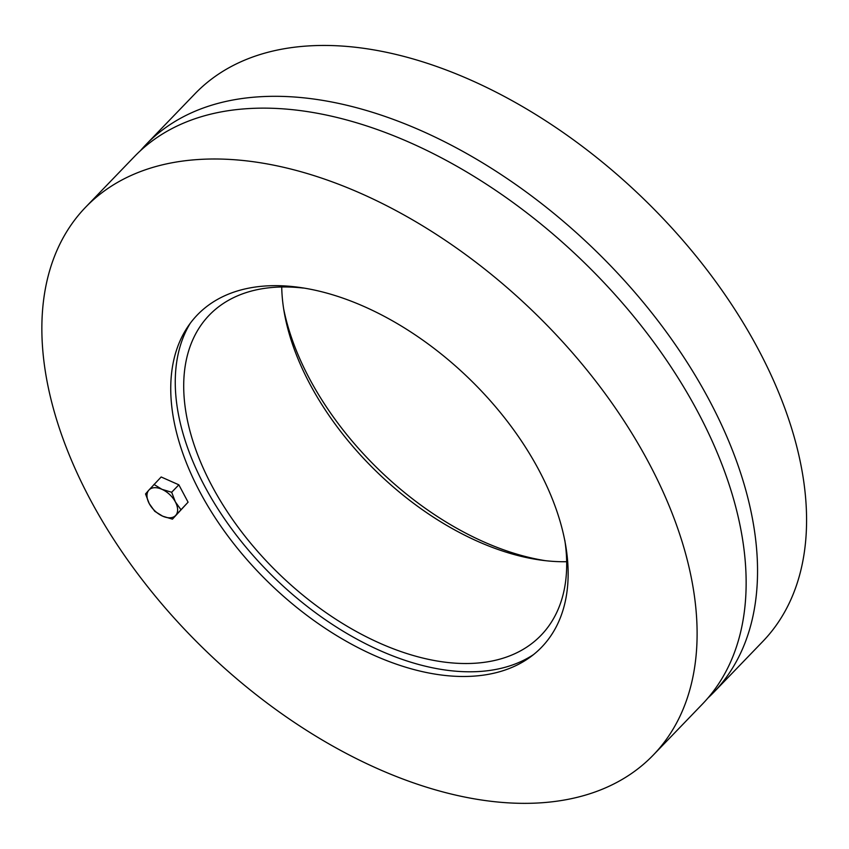 <?xml version="1.0" encoding="UTF-8"?>
<svg xmlns="http://www.w3.org/2000/svg" width="849" height="849" viewBox="0 0 849 849"><rect width="100%" height="100%" fill="white"/><g stroke="black" fill="none" stroke-linecap="round" stroke-linejoin="round"><path stroke-width="1.27" d="M283.587 308.484A239.238 142.972 -136 0 0 545.132 560.627M140.403 150.729A394.456 235.735 44 0 1 145.932 144.648A394.456 235.735 44 0 1 258.903 96.818A394.456 235.735 44 0 1 658.591 321.601A394.456 235.735 44 0 1 713.871 692.211A394.456 235.735 44 0 1 708.002 697.952M145.932 144.648L194.962 93.793A394.456 235.735 44 0 1 307.932 45.963A394.456 235.735 44 0 1 707.62 270.746A394.456 235.735 44 0 1 762.911 641.345L713.871 692.211M281.719 286.983A230.525 137.771 -136 0 0 566.676 561.709M564.808 540.208A230.525 137.771 44 0 1 541.131 635.201A230.525 137.771 44 0 1 279.544 574.38A230.525 137.771 44 0 1 209.204 315.202A230.525 137.771 44 0 1 275.235 287.249A230.525 137.771 44 0 1 303.273 288.066M533.618 654.537A240.67 143.831 44 0 1 275.341 578.753A240.67 143.831 44 0 1 190.165 323.416M473.18 676.175A239.238 142.972 44 0 1 238.431 549.536A239.238 142.972 44 0 1 187.788 326.769A239.238 142.972 44 0 1 468.701 378.187A239.238 142.972 44 0 1 530.349 657.03A239.238 142.972 44 0 1 473.18 676.175M653.443 754.888L702.473 704.033A394.456 235.735 -136 0 0 647.182 333.424A394.456 235.735 -136 0 0 247.494 108.651A394.456 235.735 -136 0 0 134.524 156.481L85.494 207.336A394.456 235.735 44 0 1 198.464 159.506A394.456 235.735 44 0 1 598.152 384.289A394.456 235.735 44 0 1 653.443 754.888A394.456 235.735 44 0 1 205.851 650.822A394.456 235.735 44 0 1 85.494 207.336M162.69 516.181L154.762 511.31L149.222 503.574A18.445 11.026 -136 0 0 162.69 516.181A18.445 11.026 -136 0 0 175.754 515.343L172.443 519.153L162.69 516.181M145.529 493.948L148.84 490.138A18.445 11.026 -136 0 0 149.222 503.574L145.529 493.948M153.987 484.429L161.904 489.3A18.445 11.026 -136 0 0 148.84 490.138L161.161 476.979L178.852 484.821L188.085 502.183L175.754 515.343A18.445 11.026 -136 0 0 175.372 501.897L180.901 509.633M171.668 492.271L175.372 501.897A18.445 11.026 -136 0 0 161.904 489.3L171.668 492.271L178.852 484.821M188.085 502.183L172.443 519.153"/></g></svg>
